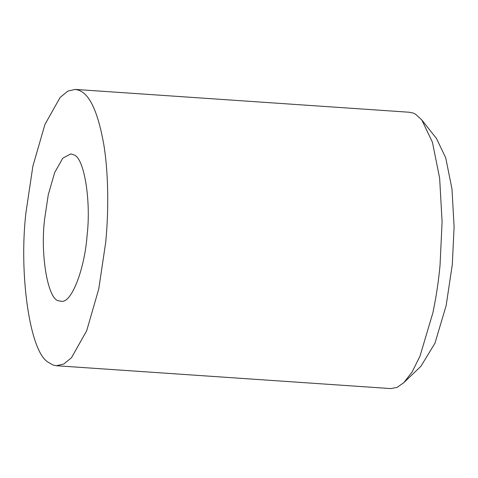 <?xml version="1.0" encoding="UTF-8"?>
<svg xmlns="http://www.w3.org/2000/svg" width="478" height="478" viewBox="0 0 478 478"><rect width="100%" height="100%" fill="white"/><g stroke="black" fill="none" stroke-linecap="round" stroke-linejoin="round"><path stroke-width="0.72" d="M56.374 365.73L63.711 364.069L71.473 357.747L86.691 330.734L98.749 289.011L105.692 242.46C108.715 211.652 108.631 174.147 103.846 144.816C98.504 114.642 90.957 96.825 81.212 91.358L78.804 90.193L75.261 89.416L67.924 91.083L60.162 97.398L44.944 124.417L32.886 166.135L25.943 212.686C18.767 273.386 29.678 351.957 48.218 362.24L52.831 364.953L56.374 365.73L390.717 388.584L397.093 387.377L403.826 382.663L412.09 371.998L420.007 356.116L432.919 312.666C436.217 296.826 438.589 281.046 440.035 265.314L442.096 221.852L439.646 178.186L432.435 142.229L421.787 119.924L415.555 114.212L413.147 113.047L409.598 112.27M403.826 382.663L420.939 366.232L434.956 343.228L446.147 305.573L452.313 264.531L454.1 226.865L451.979 189.025L445.729 157.859L436.498 138.524L421.787 119.924M87.086 235.511C91.167 201.489 84.403 158.164 74.03 154.926L70.852 153.892L62.803 158.146L54.683 172.558L48.254 194.809L44.55 219.635C40.176 255.533 48.063 300.19 58.89 300.841L61.363 301.271C71.586 303.458 84.731 268.552 87.086 235.511M60.784 301.26L61.363 301.271M75.261 89.416L409.604 112.27"/></g></svg>
